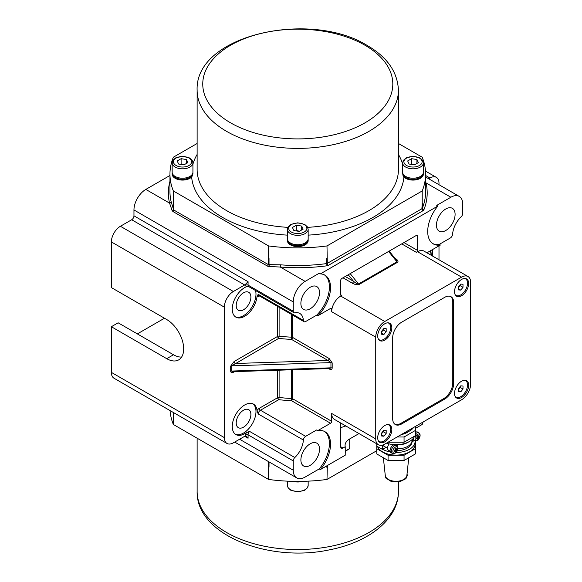<?xml version="1.0" encoding="UTF-8"?>
<svg xmlns="http://www.w3.org/2000/svg" width="582" height="582" viewBox="0 0 582 582"><rect width="100%" height="100%" fill="white"/><g stroke="black" fill="none" stroke-linecap="round" stroke-linejoin="round"><path stroke-width="0.87" d="M388.143 424.576A9.588 5.536 -60 0 1 388.376 424.7A9.588 5.536 -60 0 1 388.543 424.802M378.962 441.396A9.588 5.536 -60 0 1 378.787 441.309A9.588 5.536 -60 0 1 378.569 441.163M387.932 424.576A9.588 5.536 -60 0 1 388.718 424.896A9.588 5.536 -60 0 1 388.718 435.969A9.588 5.536 -60 0 1 379.129 441.505A9.588 5.536 -60 0 1 378.453 440.981M381.661 436.013L381.661 433.001L383.924 430.185L386.179 430.389L386.179 433.401L383.924 436.209L381.661 436.013M381.661 433.561L383.356 431.771L383.225 431.051M383.356 431.771L386.179 433.401M381.661 434.907L383.924 436.209M389.809 425.922A9.989 5.762 120 0 0 388.972 424.714M379.1 441.818A9.989 5.762 120 0 0 380.563 441.934M391.832 429.611A9.989 5.762 -60 0 1 387.474 439.665A9.989 5.762 -60 0 1 379.777 442.335A9.989 5.762 -60 0 1 379.777 430.804A9.989 5.762 -60 0 1 389.765 425.042A9.989 5.762 -60 0 1 391.832 429.611M384.767 444.124A12.782 7.377 -60 0 1 378.38 444.757A12.782 7.377 -60 0 1 375.732 438.908L375.732 337.153A12.782 7.377 -60 0 1 384.767 321.497L461.591 277.148A12.782 7.377 -60 0 1 467.986 276.508A12.782 7.377 -60 0 1 470.634 282.365L470.634 384.12A12.782 7.377 -60 0 1 461.591 399.769L384.767 444.124M468.656 283.507A9.989 5.762 -60 0 1 464.298 293.554A9.989 5.762 -60 0 1 456.601 296.231A9.989 5.762 -60 0 1 456.601 284.7A9.989 5.762 -60 0 1 466.589 278.931A9.989 5.762 -60 0 1 468.656 283.507M391.832 327.855A9.989 5.762 -60 0 1 387.474 337.909A9.989 5.762 -60 0 1 379.777 340.586A9.989 5.762 -60 0 1 379.777 329.056A9.989 5.762 -60 0 1 389.765 323.286A9.989 5.762 -60 0 1 391.832 327.855M468.656 385.262A9.989 5.762 -60 0 1 464.298 395.309A9.989 5.762 -60 0 1 456.601 397.986A9.989 5.762 -60 0 1 456.601 386.455A9.989 5.762 -60 0 1 466.589 380.686A9.989 5.762 -60 0 1 468.656 385.262M394.887 424.249A12.782 7.377 120 0 0 400.816 423.383L443.746 398.597L444.648 399.121L401.718 423.907A12.782 7.377 120 0 1 395.324 424.54A12.782 7.377 120 0 1 392.675 418.684L392.675 337.807A12.782 7.377 120 0 1 401.718 322.152L444.648 297.366A12.782 7.377 120 0 1 451.035 296.733A12.782 7.377 120 0 1 453.684 302.582L453.684 383.465L452.781 382.941L452.781 302.058A12.782 7.377 120 0 0 450.57 296.5M444.648 399.121A12.782 7.377 120 0 0 453.684 383.465M466.633 279.811A9.989 5.762 120 0 0 465.796 278.603M455.924 295.714A9.989 5.762 120 0 0 457.387 295.831M389.809 324.167A9.989 5.762 120 0 0 388.972 322.959M379.1 340.063A9.989 5.762 120 0 0 380.563 340.186M466.633 381.566A9.989 5.762 120 0 0 465.796 380.359M455.924 397.462A9.989 5.762 120 0 0 457.387 397.586M443.746 398.597A12.782 7.377 120 0 0 452.781 382.941M413.627 427.464A19.01 10.978 180 0 1 403.362 433.386M408.92 431.342A15.976 9.225 180 0 1 401.311 434.579M415.352 426.468L415.352 430.476L404.053 436.995L397.113 436.995M388.078 442.218L404.053 442.218L404.053 436.995M404.053 442.218L415.352 435.692L415.352 430.476M386.448 443.157A19.01 10.978 0 0 0 414.61 436.122M387.583 448.286L383.771 446.088A2.393 1.382 -60 0 1 383.276 444.844M385.961 447.354L382.432 449.391L382.432 445.121M393.134 445.179A4.474 2.583 -60 0 1 395.52 444.939L396.648 445.652A4.416 2.546 120 0 0 392.173 448.169A4.416 2.546 120 0 0 392.232 453.305L391.046 452.687A4.474 2.583 -60 0 1 390.275 449.18A4.474 2.583 -60 0 1 393.134 445.179A4.794 2.764 -60 0 1 393.796 444.59M397.848 448.635A3.521 2.037 -60 0 1 394.065 453.218A3.521 2.037 -60 0 1 394.159 448.184A3.521 2.037 -60 0 1 397.848 448.635M396.407 450.57A7.886 1.288 24.3 0 1 396.633 450.788L396.16 450.497L396.648 450.112A7.973 4.591 8.4 0 0 397.259 449.624L396.793 449.551M396.633 450.788A7.886 1.018 -143 0 1 396.342 450.672L395.302 449.995M395.68 451.312L395.425 451.181A7.886 7.115 130.3 0 1 394.952 451.719A7.886 5.551 -62.9 0 0 395.367 451.145L395.68 451.312A7.973 4.547 68.4 0 1 395.462 452.141A2.204 1.273 120 0 0 395.906 451.894A7.973 4.801 -126.5 0 0 396.058 451.101L396.342 450.672M395.382 450.075L394.989 449.755L395.12 450.519A7.973 3.79 179.8 0 1 394.174 450.81A2.204 1.273 120 0 0 394.167 451.334L394.167 451.334A7.973 5.165 2.5 0 0 395.113 450.955L394.676 450.664M394.989 449.755A7.886 0.56 20.6 0 1 395.447 449.966L395.156 449.871M395.644 449.093L396.364 449.464A7.886 5.536 -53.8 0 0 396.669 448.824A7.886 7.13 115.2 0 1 396.422 449.5L396.087 449.311A7.973 5.347 -120.3 0 0 395.971 448.293A2.204 1.273 120 0 0 395.527 448.54A7.973 3.994 62.2 0 1 395.709 449.522L395.447 449.966M396.655 449.668L396.655 449.668A7.973 4.365 173.8 0 0 397.266 449.1A2.204 1.273 120 0 1 397.259 449.624M395.629 451.53L395.906 451.894M389.147 443.913A4.794 2.764 120 0 0 388.572 450.323L390.107 451.21M415.352 432.288A4.794 2.764 -60 0 1 415.512 432.259A4.474 2.583 -60 0 1 417.716 432.12L418.844 432.841A4.416 2.546 120 0 0 415.352 434.027M414.399 440.472A4.794 2.764 -60 0 1 414.297 440.53L412.878 441.345A3.194 1.848 0 0 0 411.961 442.458A15.976 9.225 180 0 1 397.702 450.694A3.194 1.848 0 0 0 397.302 450.73M413.475 438.108A4.416 2.546 120 0 0 413.46 438.435A4.416 2.546 120 0 0 414.428 440.487L413.242 439.868A4.474 2.583 -60 0 1 412.878 439.599L412.565 439.141M415.068 438.632A3.521 2.037 -60 0 1 418.8 433.983A3.521 2.037 -60 0 1 418.8 438.966A3.521 2.037 -60 0 1 415.068 438.632M417.578 437.271A7.886 0.429 -139.9 0 1 417.17 436.966L417.316 437.722A7.973 3.892 178.8 0 1 416.37 438.035A2.204 1.273 120 0 0 416.37 438.552A7.973 5.26 1.4 0 0 417.316 438.159L417.578 438.333A7.886 5.544 -64.5 0 1 417.17 438.915A7.886 7.122 127.6 0 0 417.636 438.37L417.891 438.493A7.973 4.46 67.3 0 1 417.694 439.315A2.204 1.273 120 0 0 418.138 439.054A7.973 4.7 -127.5 0 0 418.269 438.275L418.851 437.271A7.973 4.7 7.5 0 0 419.462 436.769L419.004 436.704M417.17 436.966A7.886 0.429 19.9 0 1 417.636 437.169L417.345 437.075M417.811 436.274L418.553 436.638A7.886 5.544 -55.5 0 0 418.851 435.998A7.886 7.122 112.5 0 1 418.611 436.675L418.269 436.5A7.973 5.26 -121.4 0 0 418.138 435.489A2.204 1.273 120 0 0 417.694 435.743A7.973 3.892 61.2 0 1 417.891 436.718L417.636 437.169M418.851 436.835L418.851 436.835A7.973 4.46 172.7 0 0 419.462 436.253A2.204 1.273 120 0 1 419.462 436.769M416.894 437.875L417.578 438.333M416.436 438.442L416.436 438.442A2.044 1.179 -60 0 1 416.428 438.02M417.854 438.69L418.138 439.054M418.851 437.94L416.821 436.769M397.906 448.78A14.383 8.301 0 0 0 412.041 440.479A14.383 8.301 0 0 0 412.034 440.261M408.651 441.92A14.383 8.301 180 0 1 397.28 444.866A3.194 1.848 0 0 1 397.702 444.823A15.976 9.225 0 0 0 403.813 443.717M397.28 444.866L397.28 446.227M382.621 449.282A19.01 10.978 0 0 0 390.362 451.988M395.978 452.49A19.01 10.978 0 0 0 415.082 441.52A19.01 10.978 0 0 0 415.031 440.705M376.78 443.833L376.78 446.132L382.432 449.391M377.529 446.561A19.01 10.978 0 0 0 382.621 451.887A19.01 10.978 0 0 0 409.51 451.887A19.01 10.978 0 0 0 415.082 444.124L415.082 441.52M415.352 440.763L415.352 448.737L404.053 455.262L388.078 455.262L376.78 448.737L376.78 446.132M376.78 448.737L376.78 453.953L388.078 460.478L404.053 460.478L415.352 453.953L415.352 448.737M388.078 455.262L388.078 460.478M404.053 455.262L404.053 460.478M383.363 457.758L385.262 475.429A10.825 6.249 0 0 0 392.239 480.892A10.825 6.249 0 0 0 403.726 479.466A10.825 6.249 0 0 0 406.876 475.429L408.768 457.758M320.376 469.565L319.242 468.91L305.121 477.065A16.776 9.683 -60 0 1 296.733 477.895A16.776 9.683 -60 0 1 293.263 470.22L293.263 460.915A3.194 1.848 -60 0 1 294.827 457.525A17.576 10.149 120 0 0 303.389 440.036A3.194 1.848 -60 0 1 305.645 436.325L316.695 429.945L317.823 430.593A27.165 15.685 -60 0 1 324.916 431.691A27.165 15.685 -60 0 1 320.376 469.565L345.228 455.211L345.228 446.736L342.965 448.038L340.71 446.736A3.194 1.848 120 0 0 341.372 448.198A3.194 1.848 120 0 0 342.965 448.038M340.71 446.736L340.71 423.012M378.38 444.757L334.315 419.324A12.782 7.377 -60 0 1 331.675 413.467L331.675 421.295L292.601 398.735A1.601 0.924 0 0 0 291.582 398.474A89.475 51.66 180 0 1 279.098 397.455L278.763 399.659A1.601 0.924 60 0 1 277.629 397.702L259.325 408.273A1.601 0.924 -120 0 0 260.452 410.23L278.763 399.659A91.068 52.576 0 0 0 291.473 400.692L291.582 369.788M317.823 430.593L330.54 423.252A1.601 0.924 120 0 0 331.675 421.295M279.098 370.188L279.098 397.455A1.601 0.924 0 0 0 277.629 397.702L277.629 370.239M246.237 432.681A4.794 2.764 120 0 0 245.808 434.827A1.601 0.924 180 0 1 248.07 434.827A3.194 1.848 -60 0 1 249.634 431.437L246.237 432.681A17.576 10.149 -60 0 1 235.892 434.558A17.576 10.149 -60 0 1 235.892 414.268A17.576 10.149 -60 0 1 253.468 404.119A17.576 10.149 -60 0 1 257.033 410.63L258.197 413.94A3.194 1.848 -60 0 1 260.452 410.23L305.645 436.325M330.54 308.453L331.675 309.107A1.601 0.924 120 0 0 331.34 308.373A1.601 0.924 120 0 0 330.54 308.453L317.823 315.793L316.695 315.146L305.645 321.526A3.194 1.848 -60 0 1 304.044 321.679L258.852 295.591A3.194 1.848 -60 0 1 258.197 294.325L257.033 296.376A17.576 10.149 -60 0 1 248.798 313.094A17.576 10.149 -60 0 1 235.892 317.154A17.576 10.149 -60 0 1 233.52 302.065A17.576 10.149 -60 0 1 246.237 286.795L248.74 286.613A3.194 1.848 -60 0 1 248.07 285.144L248.07 281.71L245.808 283.972L245.808 285.144A4.794 2.764 120 0 0 246.237 286.795M245.808 434.827L245.808 435.998A3.194 1.848 120 0 0 244.68 436.296L233.382 442.822A12.782 7.377 -60 0 1 226.995 443.455A12.782 7.377 -60 0 1 224.346 437.606L224.346 307.151A12.782 7.377 -60 0 1 233.382 291.495L244.68 284.969A3.194 1.848 120 0 0 245.808 283.972M244.68 436.296L248.07 438.253L246.382 436.202M304.044 321.679A3.194 1.848 -60 0 1 303.389 320.413A17.576 10.149 120 0 0 299.788 313.451A17.576 10.149 120 0 0 294.827 312.81A3.194 1.848 -60 0 1 293.925 312.694A3.194 1.848 -60 0 1 293.263 311.232L293.263 301.927A16.776 9.683 -60 0 1 305.121 281.382L319.242 273.227L320.376 273.882L437.868 206.05L436.74 205.395L450.861 197.24A16.776 9.683 -60 0 1 459.249 196.41A16.776 9.683 -60 0 1 462.726 204.093L462.726 213.39A3.194 1.848 -60 0 1 461.162 216.78A17.576 10.149 120 0 0 452.592 234.277A3.194 1.848 -60 0 1 450.337 237.987L439.286 244.367L440.414 245.015L427.705 252.362A1.601 0.924 120 0 0 427.101 252.908M235.346 434.201A17.576 10.149 120 0 0 248.23 429.276A17.576 10.149 120 0 0 255.942 412.638A17.576 10.149 120 0 0 252.886 403.828M319.242 468.91A27.165 15.685 120 0 0 324.341 431.386M319.525 449.18A13.182 7.61 120 0 0 316.797 443.149A13.182 7.61 120 0 0 303.615 450.759A13.182 7.61 120 0 0 303.615 465.978A13.182 7.61 120 0 0 313.771 462.443A13.182 7.61 120 0 0 319.525 449.18M316.695 315.146A27.165 15.685 120 0 0 324.341 274.842M319.525 292.637A13.182 7.61 120 0 0 316.797 286.599A13.182 7.61 120 0 0 303.615 294.208A13.182 7.61 120 0 0 303.615 309.435A13.182 7.61 120 0 0 313.771 305.899A13.182 7.61 120 0 0 319.525 292.637M235.346 316.797A17.576 10.149 120 0 0 249.103 310.912A17.576 10.149 120 0 0 255.942 293.022A17.576 10.149 120 0 0 255.527 290.527M345.228 446.736A15.976 9.225 180 0 1 345.068 445.434A15.976 9.225 180 0 1 349.746 438.908L349.746 448.693L347.527 449.435L345.955 450.883A15.976 9.225 0 0 0 345.228 452.607M326.546 466L326.546 467.106A1.601 0.924 0 0 0 327.317 466.859L326.989 479.444A127.814 73.798 180 0 1 268.564 479.444L268.564 467.048A127.814 73.798 0 0 0 269.015 467.106L269.015 461.89M268.564 467.048L268.244 466.859A1.601 0.924 0 0 0 269.015 467.106M326.546 467.106A127.814 73.798 0 0 0 326.989 467.048M173.341 412.478L173.341 424.467A127.814 73.798 180 0 1 170.068 410.586M423.15 421.965A127.814 73.798 180 0 1 422.212 424.467L422.212 422.51M326.989 479.444L376.78 450.694M415.352 428.425L422.212 424.467M173.341 424.467L268.564 479.444M293.066 481.343A10.389 5.995 0 0 0 302.487 481.343M349.746 438.908L358.999 433.568M233.382 291.495L120.409 226.267A12.782 7.377 120 0 0 111.366 241.923L111.366 287.581L166.728 319.54A23.964 13.837 60 0 1 182.384 340.659A23.964 13.837 60 0 1 178.71 359.865A23.964 13.837 60 0 1 166.728 358.679L111.366 326.72L111.366 372.378A12.782 7.377 120 0 0 114.014 378.227L226.995 443.455M111.366 326.72L118.146 322.806L173.501 354.765A23.964 13.837 -120 0 0 181.606 357.064M137.352 333.893L164.466 318.238M438.995 259.776L438.995 245.837M438.995 184.72L438.995 183.221A12.782 7.377 -60 0 0 436.354 177.365A12.782 7.377 -60 0 0 429.96 177.997L428.658 178.754M425.595 182.879A1.601 1.295 166.7 0 0 426.002 182.894L425.595 181.686M422.212 190.954A127.814 73.798 0 0 0 425.595 174.083L425.595 191.696A127.814 73.798 180 0 1 422.321 208.305L422.321 203.089A127.814 73.798 180 0 1 422.212 203.344L422.212 190.954L326.989 245.931L327.317 263.355A1.601 0.924 -120 0 0 328.444 265.312L423.019 210.706A1.601 0.924 60 0 1 421.892 208.749L327.317 263.355A1.601 0.924 180 0 1 326.546 263.602A127.814 73.798 180 0 1 280.48 264.817L280.262 267.036A129.415 74.714 0 0 0 326.902 265.807L326.546 258.379A127.814 73.798 180 0 0 326.989 258.321M423.019 210.706A3.194 1.848 0 0 0 423.871 209.818A1.601 1.273 -158.2 0 1 422.321 208.305A1.601 0.924 180 0 1 421.892 208.749L422.212 203.344M280.48 264.817L269.015 264.635A1.601 0.473 -92.3 0 1 269.066 266.512L280.262 267.036L305.121 281.382M267.553 266.149A1.601 0.924 120 0 0 268.244 264.548L268.564 258.321A127.814 73.798 180 0 0 269.015 258.379L269.015 264.635L268.244 264.548L173.669 209.949L171.137 201.685A1.601 1.295 -13.3 0 1 169.551 203.111L172.097 210.524A1.601 1.055 162.9 0 0 173.24 209.338L173.24 203.089A127.814 73.798 180 0 0 173.341 203.344L173.669 209.949A1.601 0.924 -60 0 1 172.978 211.542L267.553 266.149L269.066 266.512M172.097 210.524L172.978 211.542M197.123 143.492L173.341 157.22A127.814 73.798 0 0 0 169.959 174.083A127.814 73.798 0 0 0 173.341 190.954L173.341 203.344M268.564 258.321L268.564 245.931A127.814 73.798 0 0 0 326.989 245.931M425.595 174.083A127.814 73.798 0 0 0 422.212 157.22L398.437 143.492M268.564 245.931L173.341 190.954M423.361 172.723A10.389 5.995 180 0 1 423.398 173.225L423.398 174.083A10.389 5.995 180 0 1 420.357 178.325A10.389 5.995 180 0 1 403.908 176.972L403.064 175.742L402.628 173.225A10.389 5.995 180 0 1 402.664 172.723M308.125 239.253A10.389 5.995 180 0 1 308.162 239.755L308.162 240.621A10.389 5.995 180 0 1 305.121 244.855A10.389 5.995 180 0 1 293.801 246.157A10.389 5.995 180 0 1 287.392 240.621L287.392 239.755A10.389 5.995 180 0 1 287.428 239.253M192.889 172.723A10.389 5.995 180 0 1 192.926 173.225L192.707 175.226L191.645 176.972A10.389 5.995 180 0 1 189.885 178.325A10.389 5.995 180 0 1 178.572 179.627A10.389 5.995 180 0 1 172.156 174.083L172.156 173.225A10.389 5.995 180 0 1 172.192 172.723M423.398 173.225A10.389 5.995 180 0 1 420.357 177.466A10.389 5.995 180 0 1 409.037 178.769A10.389 5.995 180 0 1 402.628 173.225M420.357 176.455A10.389 5.995 180 0 1 409.037 177.757A10.389 5.995 180 0 1 402.628 172.214L402.628 162.822A10.389 5.995 0 0 0 409.037 168.365A10.389 5.995 0 0 0 420.357 167.063A10.389 5.995 0 0 0 423.398 162.822L423.398 172.214A10.389 5.995 180 0 1 420.357 176.455M418.363 162.604L414.449 164.866L409.102 164.037L407.669 160.952L411.583 158.69L416.93 159.519L418.363 162.604M414.682 164.728L411.583 163.913L411.583 158.69M416.93 163.433L416.93 159.519M411.583 163.913L411.088 164.35M192.926 173.225A10.389 5.995 180 0 1 189.885 177.466A10.389 5.995 180 0 1 178.572 178.769A10.389 5.995 180 0 1 172.156 173.225M189.885 176.455A10.389 5.995 180 0 1 178.572 177.757A10.389 5.995 180 0 1 172.156 172.214L172.156 162.822A10.389 5.995 0 0 0 178.572 168.365A10.389 5.995 0 0 0 189.885 167.063A10.389 5.995 0 0 0 192.926 162.822L192.926 172.214A10.389 5.995 180 0 1 189.885 176.455M187.891 162.604L183.977 164.866L178.63 164.037L177.197 160.952L181.111 158.69L186.458 159.519L187.891 162.604M184.21 164.728L181.111 163.913L181.111 158.69M186.458 163.433L186.458 159.519M181.111 163.913L180.616 164.35M308.162 239.755A10.389 5.995 180 0 1 305.121 243.996A10.389 5.995 180 0 1 293.801 245.298A10.389 5.995 180 0 1 287.392 239.755M305.121 242.985A10.389 5.995 180 0 1 293.801 244.287A10.389 5.995 180 0 1 287.392 238.744L287.392 229.352A10.389 5.995 0 0 0 293.801 234.895A10.389 5.995 0 0 0 305.121 233.593A10.389 5.995 0 0 0 308.162 229.352L308.162 238.744A10.389 5.995 180 0 1 305.121 242.985M303.127 229.141L299.213 231.396L293.866 230.567L292.433 227.482L296.347 225.227L301.694 226.049L303.127 229.141M299.446 231.265L296.347 230.443L296.347 225.227M301.694 229.963L301.694 226.049M296.347 230.443L295.852 230.879M401.718 243.88L416.406 252.362L417.534 251.708A12.782 7.377 -60 0 1 423.922 251.075L467.986 276.508M331.675 309.107L331.675 311.712A12.782 7.377 -60 0 1 340.71 296.063L341.838 295.409L340.71 294.754A1.601 0.924 120 0 0 341.037 295.489A1.601 0.924 120 0 0 341.838 295.409M291.582 314.484L291.582 337.16A1.601 0.924 180 0 1 292.601 337.422L292.601 315.073M279.098 307.274L279.098 336.141A89.475 51.66 180 0 0 291.582 337.16L291.473 339.379A1.601 0.924 120 0 0 292.601 337.422L329.15 358.527A1.601 0.924 120 0 1 328.015 360.484L330.954 362.615L330.954 367.831L329.718 368.552L233.2 371.68L231.731 371.054L231.731 365.831L278.763 338.346L279.098 336.141A1.601 0.924 0 0 0 277.629 336.396A1.601 0.924 -120 0 0 278.763 338.346A91.068 52.576 0 0 0 291.473 339.379L328.015 360.484L235.215 363.495A1.601 0.924 -120 0 1 234.08 361.538L230.69 366.1L230.69 371.323C230.894 372.786 232.029 373.004 234.08 371.971L234.67 371.629M432.775 243.574A27.165 15.685 120 0 0 439.286 244.367M455.095 214.365A13.182 7.61 120 0 0 452.367 208.327A13.182 7.61 120 0 0 439.184 215.944A13.182 7.61 120 0 0 439.184 231.163A13.182 7.61 120 0 0 449.34 227.627A13.182 7.61 120 0 0 455.095 214.365M432.113 249.816L432.164 255.549M427.661 252.384L430.389 250.806L430.018 254.596M235.215 371.316L233.2 371.68M328.503 368.588L329.15 368.959A1.601 0.924 120 0 0 329.085 368.566M120.409 226.267L131.707 219.749L244.68 284.969M248.07 281.71L133.962 215.835A3.194 1.848 -60 0 1 131.707 219.749M133.962 215.835L133.962 209.964L293.263 301.927M169.959 175.48L145.827 189.412A16.776 9.683 120 0 0 133.962 209.964M320.376 273.882A27.165 15.685 -60 0 1 324.916 275.148A27.165 15.685 -60 0 1 317.823 315.793M340.71 294.754L340.71 280.408A1.601 0.924 120 0 1 341.838 278.451L416.406 235.397L417.534 236.052A1.601 0.924 120 0 0 417.199 235.317A1.601 0.924 120 0 0 416.406 235.397M417.534 236.052L417.534 250.406L403.973 242.578M416.406 252.362A1.601 0.924 120 0 0 417.534 250.406M440.414 245.015A27.165 15.685 -60 0 1 433.328 243.923A27.165 15.685 -60 0 1 437.868 206.05M395.091 258.481A1.601 0.924 120 0 0 395.243 258.401L394.851 258.175M394.109 257.753L396.226 259.892L396.939 261.82L358.527 283.994C357.603 284.183 355.908 283.259 353.441 281.23L345.228 276.494M342.965 277.796L352.306 283.187A1.601 0.924 120 0 0 353.441 281.23L348.232 274.755M464.967 278.472A9.588 5.536 -60 0 1 465.2 278.596A9.588 5.536 -60 0 1 465.367 278.698M455.786 295.292A9.588 5.536 -60 0 1 455.611 295.198A9.588 5.536 -60 0 1 455.386 295.052M464.756 278.465A9.588 5.536 -60 0 1 465.542 278.793A9.588 5.536 -60 0 1 465.542 289.858A9.588 5.536 -60 0 1 455.953 295.394A9.588 5.536 -60 0 1 455.277 294.878M458.485 289.901L458.485 286.89L460.748 284.081L463.003 284.278L463.003 287.297L460.748 290.105L458.485 289.901M458.485 287.45L460.18 285.66L460.049 284.947M460.18 285.66L463.003 287.297M458.485 288.803L460.748 290.105M250.893 414.449A10.389 5.995 120 0 0 248.74 409.692A10.389 5.995 120 0 0 238.358 415.686A10.389 5.995 120 0 0 238.358 427.683A10.389 5.995 120 0 0 246.361 424.896A10.389 5.995 120 0 0 250.893 414.449M250.893 297.038A10.389 5.995 120 0 0 248.74 292.288A10.389 5.995 120 0 0 238.358 298.282A10.389 5.995 120 0 0 238.358 310.271A10.389 5.995 120 0 0 246.361 307.492A10.389 5.995 120 0 0 250.893 297.038M464.967 380.228A9.588 5.536 -60 0 1 465.2 380.352A9.588 5.536 -60 0 1 465.367 380.453M455.786 397.048A9.588 5.536 -60 0 1 455.611 396.953A9.588 5.536 -60 0 1 455.386 396.808M464.756 380.221A9.588 5.536 -60 0 1 465.542 380.541A9.588 5.536 -60 0 1 465.542 391.613A9.588 5.536 -60 0 1 455.953 397.15A9.588 5.536 -60 0 1 455.277 396.633M458.485 391.657L458.485 388.645L460.748 385.837L463.003 386.033L463.003 389.045L460.748 391.861L458.485 391.657M458.485 389.205L460.18 387.416L460.049 386.703M458.485 390.551L460.748 391.861M460.18 387.416L463.003 389.045M388.143 322.821A9.588 5.536 -60 0 1 388.376 322.945A9.588 5.536 -60 0 1 388.543 323.054M378.962 339.648A9.588 5.536 -60 0 1 378.787 339.553A9.588 5.536 -60 0 1 378.569 339.408M387.932 322.821A9.588 5.536 -60 0 1 388.718 323.141A9.588 5.536 -60 0 1 388.718 334.214A9.588 5.536 -60 0 1 379.129 339.75A9.588 5.536 -60 0 1 378.453 339.233M381.661 334.257L381.661 331.245L383.924 328.43L386.179 328.634L386.179 331.645L383.924 334.461L381.661 334.257M381.661 331.805L383.356 330.016L383.225 329.303M381.661 333.151L383.924 334.461M383.356 330.016L386.179 331.645M401.718 423.907L400.816 423.383M452.781 302.058L453.684 302.582M395.767 444.663L395.767 445.099M397.113 449.26A2.044 1.179 -60 0 1 397.091 449.646M395.542 448.598A2.044 1.179 -60 0 1 395.906 448.402M394.247 450.759L394.24 451.246A2.044 1.179 -60 0 1 394.232 450.795M396.058 451.101L394.952 450.577M396.648 450.112L395.702 449.457M419.309 436.413A2.044 1.179 -60 0 1 419.295 436.791M417.709 435.802A2.044 1.179 -60 0 1 418.08 435.598L417.68 435.838M418.851 437.271L417.876 436.602M418.269 438.275L417.207 437.759M412.878 441.345L412.878 439.599M411.961 441.345L411.961 442.458M397.702 450.694L397.702 449.748M292.601 369.752L292.601 398.735A1.601 0.924 -60 0 1 291.473 400.692L330.54 423.252M259.325 408.273A4.794 2.764 120 0 0 257.033 410.63M258.197 413.94L303.389 440.036M277.629 306.43L277.629 336.396L234.08 361.538M257.033 296.376A4.794 2.764 120 0 0 259.325 296.085L259.514 295.976M248.07 438.253L248.07 434.827L293.263 460.915M245.808 285.144A1.601 0.924 180 0 1 248.07 285.144L293.263 311.232M303.389 320.413L258.197 294.325M294.827 457.525L249.634 431.437M345.955 450.883L349.746 448.693M327.317 466.859L327.317 465.556M268.244 461.446L268.244 466.859M308.162 481.154L308.162 485.395A10.389 5.995 180 0 1 297.78 491.39A10.389 5.995 180 0 1 287.392 485.395L287.392 481.154M398.437 481.991L398.437 491.412A100.657 58.113 180 0 1 297.78 549.524A100.657 58.113 180 0 1 197.123 491.412L197.123 438.195M432.361 255.942L432.652 249.503A1.601 0.924 0 0 0 432.186 250.1L431.655 255.542M340.71 427.617A92.669 53.5 0 0 0 345.81 425.959M423.871 209.818A129.415 74.714 0 0 0 426.002 182.894L450.861 197.24M326.902 265.807A3.194 1.848 0 0 0 328.444 265.312M169.959 181.3A129.415 74.714 0 0 0 169.551 203.111L145.827 189.412M171.137 201.685A127.814 73.798 180 0 1 169.959 191.696L169.959 174.083M402.628 164.168A106.251 61.343 0 0 0 398.437 154.448M308.162 235.135A106.251 61.343 0 0 0 403.908 176.972M191.645 176.972A106.251 61.343 0 0 0 287.392 235.135M197.123 154.448A106.251 61.343 0 0 0 192.926 164.168M287.872 227.351A100.657 58.113 180 0 1 197.123 169.515L197.123 90.275A100.657 58.113 0 0 0 297.78 148.388A100.657 58.113 0 0 0 398.437 90.275C397.593 71.972 387.212 57.051 367.3 45.527C309.922 9.661 194.759 34.942 197.123 90.275M398.437 90.275L398.437 169.522A100.657 58.113 180 0 1 307.689 227.351M419.455 165.499A9.108 5.26 180 0 1 404.221 163.142A9.108 5.26 180 0 1 415.373 156.704A9.108 5.26 180 0 1 419.455 165.499M188.983 165.499A9.108 5.26 180 0 1 173.749 163.142A9.108 5.26 180 0 1 184.901 156.704A9.108 5.26 180 0 1 188.983 165.499M304.219 232.029A9.108 5.26 180 0 1 288.985 229.672A9.108 5.26 180 0 1 300.137 223.233A9.108 5.26 180 0 1 304.219 232.029M364.972 45.251A95.026 54.861 180 0 1 364.972 122.838A95.026 54.861 180 0 1 230.588 122.838A95.026 54.861 180 0 1 230.588 45.251A95.026 54.861 180 0 1 364.972 45.251M417.534 251.708L461.591 277.148M375.732 438.908L331.675 413.467M331.675 311.712L375.732 337.153M329.15 368.959C330.983 369.861 331.995 369.577 332.177 368.1L332.177 362.884L329.15 358.527M384.767 321.497L340.71 296.063M425.595 175.48L429.96 177.997M432.179 255.433L432.186 255.323A1.601 0.924 180 0 1 432.652 254.72M332.177 362.884A1.601 0.924 0 0 0 330.954 362.615L231.731 365.831A1.601 0.924 0 0 0 230.69 366.1M230.69 371.323A1.601 0.924 180 0 1 231.731 371.054L330.954 367.831A1.601 0.924 180 0 1 332.177 368.1M293.263 470.22L239.595 439.235M111.366 241.923L224.346 307.151M224.346 437.606L111.366 372.378M352.306 283.187C355.187 284.693 357.443 285.129 359.087 284.496L397.499 262.315C398.597 261.369 397.841 260.067 395.243 258.401M397.499 262.315A1.601 0.924 60 0 1 396.939 261.82L388.601 251.453M350.189 273.627L358.527 283.994A1.601 0.924 -120 0 0 359.087 284.496M166.728 358.679L173.501 354.765M392.232 453.305C397.564 453.887 397.062 450.541 397.935 448.351L396.648 445.652M395.513 448.627L395.927 448.395M395.316 450.955L394.843 450.613M395.636 451.152L394.88 450.599M396.509 449.704L395.68 449.34M396.189 449.5L395.673 449.275M415.352 431.691L415.97 432.048M414.428 440.487C417.061 440.719 418.473 440.283 418.662 439.177L419.848 437.089C420.379 434.972 420.044 433.561 418.844 432.841M416.443 438.464L416.443 437.977M418.698 436.871L417.854 436.5M418.371 436.689L417.847 436.456M417.527 438.151L417.061 437.817M417.847 438.341L417.105 437.795M412.041 440.479L412.041 439.643M407.036 473.901L407.335 475.494L405.909 478.717L399.536 481.823L391.286 481.51L385.568 477.887L385.095 473.901M248.732 286.606L293.925 312.694M308.162 485.395L307.456 487.811L304.779 490.262L297.831 491.928L290.862 490.306L288.105 487.811L287.392 485.395M398.437 491.412C398.561 519.34 368.573 542.351 329.521 549.83C268.993 562.939 196.047 534.909 197.123 491.412M423.398 162.822L422.692 160.406L420.015 157.955L413.067 156.289L406.098 157.911L403.341 160.406L402.628 162.822M192.926 162.822L192.22 160.406L189.543 157.955L182.595 156.289L175.626 157.911L172.869 160.406L172.156 162.822M308.162 229.352L307.456 226.944L304.779 224.485L297.831 222.819L290.862 224.441L288.105 226.936L287.392 229.352M425.493 171.101L436.354 177.365M296.733 477.895L234.684 442.073M396.226 259.885L389.176 251.118M425.595 176.979L459.249 196.41"/></g></svg>

